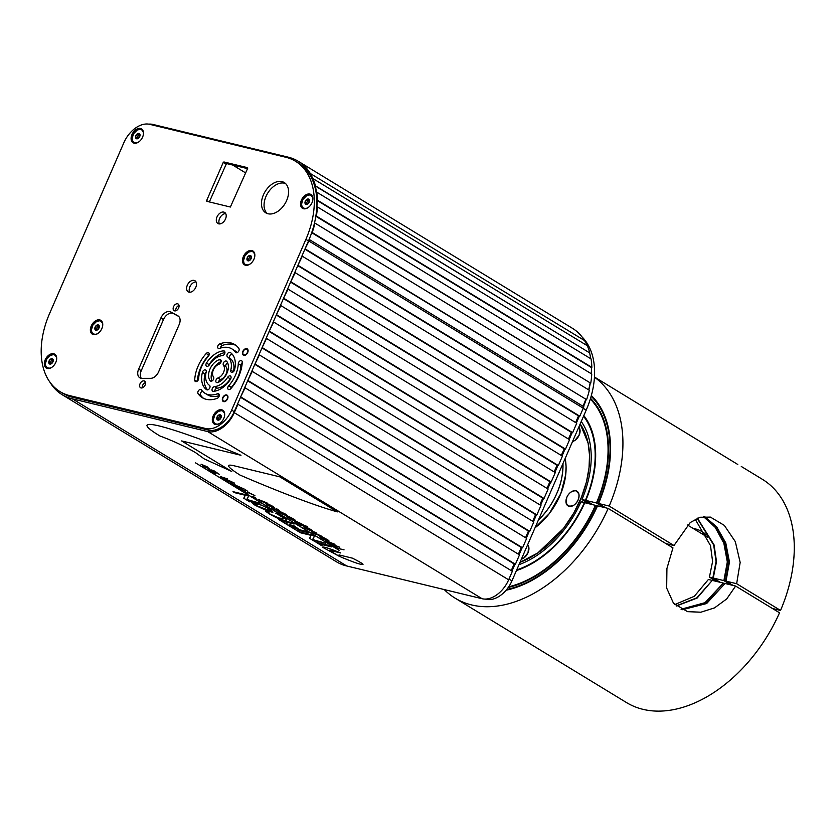 <?xml version="1.0" encoding="UTF-8"?>
<svg xmlns="http://www.w3.org/2000/svg" width="835" height="835" viewBox="0 0 835 835"><rect width="100%" height="100%" fill="white"/><g stroke="black" fill="none" stroke-linecap="round" stroke-linejoin="round"><path stroke-width="1.25" d="M219.835 419.431A2.943 1.931 -58.7 0 0 221.202 417.072A2.943 1.931 -58.7 0 0 221.233 416.842A2.943 1.931 -58.7 0 0 220.409 414.849A2.943 1.931 -58.7 0 0 218.175 415.444A2.943 1.931 -58.7 0 0 216.776 418.032A2.943 1.931 -58.7 0 0 217.601 420.026A2.943 1.931 -58.7 0 0 219.688 419.556A2.943 1.931 -58.7 0 0 219.835 419.431L217.601 420.026L216.776 418.032L218.175 415.444L220.409 414.849L221.191 417.103M221.045 415.945A2.557 1.68 -58.7 0 0 220.69 415.997A2.557 1.68 -58.7 0 0 218.874 417.583A2.557 1.68 -58.7 0 0 218.582 419.88A2.557 1.68 -58.7 0 0 218.624 419.953L216.776 418.032M221.035 415.913L219.574 416.3L218.175 418.878M221.118 417.385A1.305 0.856 -58.7 0 0 219.929 419.347M219.574 416.3L218.175 415.444M97.893 329.554A2.943 1.931 -58.7 0 0 99.261 327.184A2.943 1.931 -58.7 0 0 99.292 326.965A2.943 1.931 -58.7 0 0 98.467 324.972A2.943 1.931 -58.7 0 0 96.234 325.556A2.943 1.931 -58.7 0 0 94.835 328.145A2.943 1.931 -58.7 0 0 95.66 330.138A2.943 1.931 -58.7 0 0 97.747 329.679A2.943 1.931 -58.7 0 0 97.893 329.554L95.66 330.138L94.835 328.145L96.234 325.556L98.467 324.972L99.25 327.216M99.114 326.057A2.557 1.68 -58.7 0 0 98.749 326.12A2.557 1.68 -58.7 0 0 96.933 327.706A2.557 1.68 -58.7 0 0 96.651 329.992A2.557 1.68 -58.7 0 0 96.683 330.075L94.835 328.145M99.094 326.026L97.632 326.412L96.234 329M99.188 327.508A1.305 0.856 -58.7 0 0 97.987 329.46M97.632 326.412L96.234 325.556M51.833 363.413A2.943 1.931 -58.7 0 0 53.2 361.044A2.943 1.931 -58.7 0 0 53.231 360.824A2.943 1.931 -58.7 0 0 52.407 358.82A2.943 1.931 -58.7 0 0 50.173 359.415A2.943 1.931 -58.7 0 0 48.774 362.004A2.943 1.931 -58.7 0 0 49.599 363.997A2.943 1.931 -58.7 0 0 51.687 363.528A2.943 1.931 -58.7 0 0 51.833 363.413L49.599 363.997L48.774 362.004L50.173 359.415L52.407 358.82L53.189 361.075M53.054 359.916A2.557 1.68 -58.7 0 0 52.688 359.969A2.557 1.68 -58.7 0 0 50.872 361.565A2.557 1.68 -58.7 0 0 50.591 363.851A2.557 1.68 -58.7 0 0 50.622 363.935L48.774 362.004M53.033 359.885L51.572 360.271L50.173 362.86M53.127 361.357A1.305 0.856 -58.7 0 0 51.927 363.319M51.572 360.271L50.173 359.415M138.61 138.109A2.943 1.931 -58.7 0 0 139.977 135.75A2.943 1.931 -58.7 0 0 140.019 135.52A2.943 1.931 -58.7 0 0 139.195 133.527A2.943 1.931 -58.7 0 0 136.961 134.122A2.943 1.931 -58.7 0 0 135.562 136.71A2.943 1.931 -58.7 0 0 136.387 138.704A2.943 1.931 -58.7 0 0 138.464 138.234A2.943 1.931 -58.7 0 0 138.61 138.109L136.387 138.704L135.562 136.71L136.961 134.122L139.195 133.527L139.977 135.771M139.831 134.623A2.557 1.68 -58.7 0 0 139.476 134.675A2.557 1.68 -58.7 0 0 137.66 136.262A2.557 1.68 -58.7 0 0 137.368 138.558A2.557 1.68 -58.7 0 0 137.399 138.631L135.562 136.71M139.821 134.581L138.359 134.967L136.961 137.556M139.904 136.063A1.305 0.856 -58.7 0 0 138.714 138.025M138.359 134.967L136.961 134.122M582.298 337.194A77.175 50.643 121.3 0 1 586.191 410.131L511.949 580.868A24.643 16.168 121.3 0 1 486.095 599.29L485.187 599.071M579.375 416.091L576.359 423.011M572.215 432.54L569.209 439.461M565.065 448.99L562.049 455.91M557.916 465.439L554.899 472.37M550.756 481.889L547.75 488.819M543.606 498.338L540.589 505.269M536.456 514.788L533.44 521.718M529.296 531.248L526.29 538.168M522.146 547.697L519.13 554.617M514.997 564.147L511.98 571.067M590.209 383.317A77.175 50.643 121.3 0 1 588.894 389.997M586.128 399.621A77.175 50.643 121.3 0 1 583.498 406.561M246.534 349.113A3.173 2.087 -58.7 0 0 243.34 351.191A3.173 2.087 -58.7 0 0 243.622 354.708A3.173 2.087 -58.7 0 0 247.056 353.069A3.173 2.087 -58.7 0 0 246.93 349.28A3.173 2.087 -58.7 0 0 246.534 349.113M226.4 395.404A3.173 2.087 -58.7 0 0 223.206 397.491A3.173 2.087 -58.7 0 0 223.498 400.998A3.173 2.087 -58.7 0 0 226.932 399.37A3.173 2.087 -58.7 0 0 226.796 395.571A3.173 2.087 -58.7 0 0 226.4 395.404M219.73 343.895A31.125 20.426 121.3 0 1 234.677 344.521A31.125 20.426 121.3 0 1 238.893 348.519A2.599 1.701 121.3 0 1 238.434 351.598A2.599 1.701 121.3 0 1 235.835 352.62A2.599 1.701 121.3 0 1 235.491 352.286A25.937 17.024 -58.7 0 0 231.984 348.957A25.937 17.024 -58.7 0 0 219.521 348.425A2.599 1.701 121.3 0 1 218.279 348.372A2.599 1.701 121.3 0 1 217.799 346.076A2.599 1.701 121.3 0 1 219.73 343.895L222.319 345.471A31.125 20.426 121.3 0 1 235.929 345.387M242.254 362.223A31.125 20.426 121.3 0 1 230.742 388.703A2.599 1.701 121.3 0 1 228.373 389.454A2.599 1.701 121.3 0 1 228.696 385.77A25.937 17.024 -58.7 0 0 238.288 363.705A2.599 1.701 121.3 0 1 239.53 361.221A2.599 1.701 121.3 0 1 241.628 360.751A2.599 1.701 121.3 0 1 242.254 362.223M217.236 398.326A31.125 20.426 121.3 0 1 202.289 397.69A31.125 20.426 121.3 0 1 198.083 393.692A2.599 1.701 121.3 0 1 198.532 390.623A2.599 1.701 121.3 0 1 201.131 389.59A2.599 1.701 121.3 0 1 201.475 389.924A25.937 17.024 -58.7 0 0 204.993 393.264A25.937 17.024 -58.7 0 0 217.444 393.786A2.599 1.701 121.3 0 1 218.686 393.838A2.599 1.701 121.3 0 1 219.167 396.134A2.599 1.701 121.3 0 1 217.236 398.326M194.712 379.988A31.125 20.426 121.3 0 1 206.224 353.508A2.599 1.701 121.3 0 1 208.593 352.756A2.599 1.701 121.3 0 1 208.27 356.441A25.937 17.024 -58.7 0 0 198.678 378.505A2.599 1.701 121.3 0 1 197.436 380.99A2.599 1.701 121.3 0 1 195.348 381.47A2.599 1.701 121.3 0 1 194.712 379.988L196.945 381.344M206.464 363.048A22.054 14.466 121.3 0 1 223.561 350.867A2.599 1.701 121.3 0 1 224.312 351.034A2.599 1.701 121.3 0 1 224.678 353.623A2.599 1.701 121.3 0 1 222.36 355.627A16.857 11.064 -58.7 0 0 209.293 364.937A2.599 1.701 121.3 0 1 206.527 366.21A2.599 1.701 121.3 0 1 206.464 363.048L209.053 364.624A22.054 14.466 121.3 0 1 224.939 352.6M230.303 352.495A22.054 14.466 121.3 0 1 234.562 369.842A2.599 1.701 121.3 0 1 231.326 372.212A2.599 1.701 121.3 0 1 230.784 370.145A16.857 11.064 -58.7 0 0 227.527 356.879A2.599 1.701 121.3 0 1 227.475 353.769A2.599 1.701 121.3 0 1 230.262 352.474A2.599 1.701 121.3 0 1 230.303 352.495M230.512 379.173A22.054 14.466 121.3 0 1 213.416 391.344A2.599 1.701 121.3 0 1 212.654 391.177A2.599 1.701 121.3 0 1 212.288 388.588A2.599 1.701 121.3 0 1 214.605 386.584A16.857 11.064 -58.7 0 0 227.684 377.274A2.599 1.701 121.3 0 1 230.439 376A2.599 1.701 121.3 0 1 230.512 379.173M206.662 389.715A22.054 14.466 121.3 0 1 202.404 372.368A2.599 1.701 121.3 0 1 205.65 370.009A2.599 1.701 121.3 0 1 206.182 372.076A16.857 11.064 -58.7 0 0 209.449 385.332A2.599 1.701 121.3 0 1 209.491 388.442A2.599 1.701 121.3 0 1 206.704 389.736A2.599 1.701 121.3 0 1 206.662 389.715L206.746 389.768M226.807 361.451A12.974 8.507 121.3 0 1 226.984 373.161A12.974 8.507 121.3 0 1 217.622 382.566A2.599 1.701 121.3 0 1 216.442 382.493A2.599 1.701 121.3 0 1 215.983 380.155A2.599 1.701 121.3 0 1 217.966 377.984A7.786 5.104 -58.7 0 0 223.582 372.337A7.786 5.104 -58.7 0 0 223.477 365.312A2.599 1.701 121.3 0 1 223.863 362.223A2.599 1.701 121.3 0 1 226.483 361.158A2.599 1.701 121.3 0 1 226.807 361.451M210.169 380.77A12.974 8.507 121.3 0 1 209.982 369.049A12.974 8.507 121.3 0 1 219.354 359.645A2.599 1.701 121.3 0 1 220.523 359.718A2.599 1.701 121.3 0 1 220.993 362.056A2.599 1.701 121.3 0 1 219 364.227A7.786 5.104 -58.7 0 0 213.384 369.874A7.786 5.104 -58.7 0 0 213.489 376.898A2.599 1.701 121.3 0 1 213.102 379.988A2.599 1.701 121.3 0 1 210.483 381.052A2.599 1.701 121.3 0 1 210.169 380.77L210.879 381.198M93.374 334.595A8.11 5.323 121.3 0 1 92.351 334.177A8.11 5.323 121.3 0 1 92.017 324.481A8.11 5.323 121.3 0 1 100.784 320.327A8.11 5.323 121.3 0 1 101.515 329.282A8.11 5.323 121.3 0 1 93.374 334.595M245.469 265.217A8.11 5.323 121.3 0 1 244.446 264.799A8.11 5.323 121.3 0 1 244.123 255.113A8.11 5.323 121.3 0 1 252.88 250.949A8.11 5.323 121.3 0 1 253.621 259.915A8.11 5.323 121.3 0 1 245.469 265.217M174.557 310.86A3.893 2.557 -58.7 0 0 178.471 308.313A3.893 2.557 -58.7 0 0 178.116 304.013A3.893 2.557 -58.7 0 0 173.91 306.007A3.893 2.557 -58.7 0 0 174.066 310.651A3.893 2.557 -58.7 0 0 174.557 310.86M138.652 369.122L160.884 317.999A8.559 5.615 121.3 0 1 170.789 311.956L177.855 315.797A8.559 5.615 121.3 0 1 178.012 315.891A8.559 5.615 121.3 0 1 179.17 324.554L158.619 371.815A8.559 5.615 121.3 0 1 150.665 378.339L141.919 378.349A8.559 5.615 121.3 0 1 139.81 377.785A8.559 5.615 121.3 0 1 138.652 369.122L141.251 370.698L163.472 319.586A8.559 5.615 121.3 0 1 173.377 313.532L178.7 316.423M225.815 164.015L223.227 162.439L206.621 200.63L206.788 201.319L230.376 207.028L247.661 168.357L247.494 167.658L223.905 161.959L226.494 163.535L209.334 201.934M223.227 162.439L223.905 161.959M218.697 223.843A6.482 4.258 121.3 0 1 217.883 223.509A6.482 4.258 121.3 0 1 217.622 215.754A6.482 4.258 121.3 0 1 224.625 212.434A6.482 4.258 121.3 0 1 225.22 219.595A6.482 4.258 121.3 0 1 218.697 223.843M189.002 292.146A6.482 4.258 121.3 0 1 188.178 291.812A6.482 4.258 121.3 0 1 187.917 284.057A6.482 4.258 121.3 0 1 194.931 280.727A6.482 4.258 121.3 0 1 195.515 287.898A6.482 4.258 121.3 0 1 189.002 292.146M268.035 213.76A17.733 11.638 121.3 0 1 265.791 212.841A17.733 11.638 121.3 0 1 265.081 191.643A17.733 11.638 121.3 0 1 284.244 182.552A17.733 11.638 121.3 0 1 285.862 202.154A17.733 11.638 121.3 0 1 268.035 213.76M134.091 143.15A8.11 5.323 121.3 0 1 133.068 142.733A8.11 5.323 121.3 0 1 132.744 133.036A8.11 5.323 121.3 0 1 141.501 128.882A8.11 5.323 121.3 0 1 142.242 137.848A8.11 5.323 121.3 0 1 134.091 143.15M47.313 368.454A8.11 5.323 121.3 0 1 46.29 368.026A8.11 5.323 121.3 0 1 45.956 358.34A8.11 5.323 121.3 0 1 54.724 354.186A8.11 5.323 121.3 0 1 55.454 363.142A8.11 5.323 121.3 0 1 47.313 368.454M303.522 208.75A8.11 5.323 121.3 0 1 302.5 208.322A8.11 5.323 121.3 0 1 302.176 198.636A8.11 5.323 121.3 0 1 310.933 194.482A8.11 5.323 121.3 0 1 311.674 203.437A8.11 5.323 121.3 0 1 303.522 208.75M215.305 424.483A8.11 5.323 121.3 0 1 214.282 424.055A8.11 5.323 121.3 0 1 213.958 414.369A8.11 5.323 121.3 0 1 222.715 410.215A8.11 5.323 121.3 0 1 223.456 419.17A8.11 5.323 121.3 0 1 215.305 424.483M69.775 395.644L205.796 428.543A24.643 16.168 -58.7 0 0 231.65 410.121L305.892 239.384A77.175 50.643 -58.7 0 0 295.465 161.238A77.175 50.643 -58.7 0 0 285.716 157.23L149.695 124.332A24.643 16.168 -58.7 0 0 123.841 142.754L49.599 313.49A77.175 50.643 -58.7 0 0 60.026 391.625A77.175 50.643 -58.7 0 0 69.775 395.644L72.374 397.22L208.385 430.119A24.643 16.168 -58.7 0 0 234.238 411.697L308.48 240.96A77.175 50.643 -58.7 0 0 298.053 162.815L295.465 161.238M144.1 380.896A3.893 2.557 121.3 0 1 144.601 381.094A3.893 2.557 121.3 0 1 144.758 385.749A3.893 2.557 121.3 0 1 140.551 387.743A3.893 2.557 121.3 0 1 140.196 383.442A3.893 2.557 121.3 0 1 144.1 380.896M220.273 348.164A2.599 1.701 121.3 0 1 222.319 345.471M237.119 352.662A25.937 17.024 -58.7 0 0 234.572 350.533L231.984 348.957M230.397 389.037A2.599 1.701 121.3 0 1 231.285 387.346A25.937 17.024 -58.7 0 0 240.887 365.281A2.599 1.701 121.3 0 1 242.233 362.714M203.625 398.41A31.125 20.426 121.3 0 1 200.671 395.268A2.599 1.701 121.3 0 1 200.661 393.003A2.599 1.701 121.3 0 1 202.435 391.135M204.993 393.264L207.581 394.84A25.937 17.024 -58.7 0 0 219.292 395.633M197.331 381.084A31.125 20.426 121.3 0 1 208.813 355.084A2.599 1.701 121.3 0 1 209.157 354.76M208.562 365.793A2.599 1.701 121.3 0 1 209.053 364.624M233.351 371.784A2.599 1.701 121.3 0 1 233.372 371.721A16.857 11.064 -58.7 0 0 230.116 358.455A2.599 1.701 121.3 0 1 229.771 355.94A2.599 1.701 121.3 0 1 231.963 353.904M214.626 391.197A2.599 1.701 121.3 0 1 217.194 388.16A16.857 11.064 -58.7 0 0 230.272 378.85A2.599 1.701 121.3 0 1 231.003 378.005M207.602 389.893A22.054 14.466 121.3 0 1 204.993 373.955A2.599 1.701 121.3 0 1 206.203 372.003M218.436 382.253A2.599 1.701 121.3 0 1 220.555 379.56A7.786 5.104 -58.7 0 0 226.17 373.923A7.786 5.104 -58.7 0 0 226.066 366.889A2.599 1.701 121.3 0 1 227.6 362.787M211.954 381A12.974 8.507 121.3 0 1 221.118 361.534M179.014 305.453A3.893 2.557 -58.7 0 0 175.757 310.797M141.272 378.307A8.559 5.615 121.3 0 1 141.251 370.698M247.546 168.628L226.494 163.535M225.701 213.583A6.482 4.258 -58.7 0 0 220.21 217.33A6.482 4.258 -58.7 0 0 219.396 223.937M196.006 281.886A6.482 4.258 -58.7 0 0 190.516 285.633A6.482 4.258 -58.7 0 0 189.702 292.229M285.466 183.47A17.733 11.638 -58.7 0 0 284.599 183.209A17.733 11.638 -58.7 0 0 267.325 193.803A17.733 11.638 -58.7 0 0 267.169 213.499M60.026 391.625L62.625 393.212A77.175 50.643 -58.7 0 0 72.374 397.22M142.242 387.878A3.893 2.557 121.3 0 1 145.499 382.534M214.501 424.18A8.11 5.323 121.3 0 1 214.052 415.183A8.11 5.323 121.3 0 1 222.11 410.048A8.11 5.323 121.3 0 1 222.924 410.34M302.708 208.447A8.11 5.323 121.3 0 1 302.27 199.45A8.11 5.323 121.3 0 1 310.328 194.315A8.11 5.323 121.3 0 1 311.142 194.618M46.499 368.151A8.11 5.323 121.3 0 1 46.05 359.165A8.11 5.323 121.3 0 1 54.118 354.019A8.11 5.323 121.3 0 1 54.922 354.322M133.276 142.848A8.11 5.323 121.3 0 1 132.838 133.861A8.11 5.323 121.3 0 1 140.896 128.715A8.11 5.323 121.3 0 1 141.71 129.018M244.665 264.925A8.11 5.323 121.3 0 1 244.217 255.927A8.11 5.323 121.3 0 1 252.274 250.792A8.11 5.323 121.3 0 1 253.088 251.084M92.56 334.292A8.11 5.323 121.3 0 1 92.111 325.306A8.11 5.323 121.3 0 1 100.179 320.16A8.11 5.323 121.3 0 1 100.983 320.463M102.402 322.404A7.619 5 -58.7 0 0 100.242 320.765A7.619 5 -58.7 0 0 97.455 321.037M91.453 330.89A7.619 5 -58.7 0 0 94.939 334.668M254.508 253.026A7.619 5 -58.7 0 0 252.347 251.387A7.619 5 -58.7 0 0 249.561 251.669M243.559 261.512A7.619 5 -58.7 0 0 247.035 265.29M312.561 196.549A7.619 5 -58.7 0 0 310.401 194.91A7.619 5 -58.7 0 0 307.604 195.192M301.602 205.045A7.619 5 -58.7 0 0 305.088 208.823M224.344 412.281A7.619 5 -58.7 0 0 222.183 410.643A7.619 5 -58.7 0 0 219.396 410.924M213.395 420.777A7.619 5 -58.7 0 0 216.87 424.545M56.342 356.253A7.619 5 -58.7 0 0 54.181 354.624A7.619 5 -58.7 0 0 51.394 354.896M45.393 364.749A7.619 5 -58.7 0 0 48.879 368.527M143.129 130.959A7.619 5 -58.7 0 0 140.969 129.321A7.619 5 -58.7 0 0 138.172 129.602M132.18 139.445A7.619 5 -58.7 0 0 135.656 143.223M556.809 493.381A56.749 37.241 -58.7 0 0 562.967 463.529C563.041 474.311 560.984 484.258 556.809 493.381A56.749 37.241 -58.7 0 1 538.314 520.236C546.841 511.542 553.01 502.586 556.809 493.381M732.66 585.335L725.594 581.035L729.038 561.965L725.396 542.99L716.399 526.979L704.396 516.541M681.903 609.665L706.316 603.371L724.937 583.602M506.668 589.531A113.811 74.691 -58.7 0 0 597.119 505.739L597.484 505.968M605.208 507.701L598.142 503.39A113.811 74.691 -58.7 0 0 591.149 396.249M681.277 609.362L705.356 602.839L723.298 583.07L724.571 583.383M603.935 507.388L596.858 503.077A111.869 73.407 -58.7 0 0 590.533 398.347M508.233 587.485A111.869 73.407 -58.7 0 0 595.835 505.425L597.119 505.739M731.387 585.032L724.321 580.722L727.744 561.924L724.237 543.167L715.47 527.219L703.686 516.594M598.142 503.39L596.858 503.077M725.594 581.035L724.321 580.722M730.959 584.928L723.893 580.617L727.316 561.913L723.851 543.23L715.157 527.303L703.446 516.614M681.068 609.258L705.043 602.661L723.235 583.195M508.692 586.807A111.222 72.989 -58.7 0 0 595.418 505.332L595.783 505.551M603.507 507.283L596.441 502.973A111.222 72.989 -58.7 0 0 590.324 399.036M676.277 606.053L697.141 598.048L712.245 580.398L722.87 582.966M592.881 504.716L585.805 500.405A95.013 62.343 -58.7 0 0 583.822 415.569M516.427 570.576A95.013 62.343 -58.7 0 0 584.792 502.753L595.418 505.332M720.334 582.36L713.267 578.05L716.503 561.579L714.071 544.89L697.413 518.159M596.441 502.973L585.805 500.405M723.893 580.617L713.267 578.05M719.906 582.256L712.84 577.945L716.065 561.569L713.674 544.963L697.162 518.264M676.099 605.897L696.828 597.85L712.182 580.523M516.708 569.919A94.355 61.926 -58.7 0 0 584.364 502.649L584.73 502.879M592.453 504.611L585.387 500.301A94.355 61.926 -58.7 0 0 583.54 416.227M674.711 604.603L694.313 596.294L708.414 579.469L711.817 580.294M589.051 503.787L581.985 499.476A89.168 58.513 -58.7 0 0 581.254 421.487M519.005 564.658A89.168 58.513 -58.7 0 0 580.962 501.835L584.364 502.649M716.514 581.431L709.437 577.121L712.589 561.485L710.501 545.589L695.19 519.213M585.387 500.301L581.985 499.476M712.84 577.945L709.437 577.121M737.775 464.469L594.478 377.023M594.468 377.201A130.678 85.754 -58.7 0 1 609.185 506.062L673.981 545.526L690.253 522.543L700.022 517.262L710.428 517.115L724.321 525.382L735.332 541.675L740.165 562.456L736.647 583.707L780.537 610.437A130.678 85.754 -58.7 0 0 762.365 479.3L741.271 466.452M444.22 589.552A130.678 85.754 -58.7 0 0 455.054 598.121L626.396 702.506A130.678 85.754 -58.7 0 0 779.514 612.796L735.625 586.055L726.721 598.925L714.53 607.88L700.847 612.212L687.56 611.658L673.553 603.371L666.674 588.08L666.925 568.52L672.958 547.875L608.162 508.411L597.536 505.843A114.468 75.108 -58.7 0 1 506.093 590.22M455.054 598.121A130.678 85.754 -58.7 0 0 608.162 508.411M682.111 609.769L706.64 603.548L724.999 583.488L735.625 586.055M605.636 507.795L598.559 503.495A114.468 75.108 -58.7 0 0 591.347 395.55M733.088 585.439L726.012 581.129L729.466 561.986L725.782 542.938L716.712 526.895L704.625 516.531M609.185 506.062L598.559 503.495M780.537 610.437L772.438 608.485M736.647 583.707L726.012 581.129M673.981 545.526L665.881 543.575M701.546 533.565A54.64 35.853 121.3 0 1 706.086 534.703M705.721 536.112A53.179 34.893 121.3 0 1 707.203 536.717M693.186 528.471A54.64 35.853 121.3 0 1 702.172 531.728A54.64 35.853 121.3 0 1 706.379 534.984M712.537 579.01A54.64 35.853 121.3 0 1 712.078 580.45M587.109 345.606A76.841 50.424 121.3 0 0 584.531 340.544A78.793 51.707 -58.7 0 0 572.622 328.416L298.262 161.28A78.793 51.707 -58.7 0 0 288.305 157.189L152.93 124.436A25.29 16.596 -58.7 0 0 148.734 124.144M315.265 185.975L589.813 352.975A78.793 51.707 -58.7 0 0 587.287 345.711L312.916 178.575A78.793 51.707 -58.7 0 1 315.453 185.84L315.265 185.975A76.841 50.424 121.3 0 1 316.423 191.946L591.065 358.914A78.793 51.707 -58.7 0 1 591.848 367.369L591.43 367.557A76.841 50.424 121.3 0 1 591.264 373.736M589.625 353.111A76.841 50.424 121.3 0 1 590.731 358.706M315.828 216.286L590.742 383.202A78.793 51.707 -58.7 0 0 591.754 374.038L317.394 206.903A78.793 51.707 -58.7 0 1 316.382 216.067L315.849 216.181M590.063 383.348A76.841 50.424 121.3 0 1 588.654 389.851M311.695 232.683L586.587 399.652A78.793 51.707 -58.7 0 0 589.322 390.258L314.952 223.122A78.793 51.707 -58.7 0 1 312.217 232.516L311.768 232.485M585.669 399.589A76.841 50.424 121.3 0 1 583.007 406.259M575.618 422.562L578.519 415.882L579.793 416.185L583.268 408.19A78.793 51.707 -58.7 0 0 583.874 406.791L309.514 239.655A78.793 51.707 -58.7 0 1 308.908 241.054L305.005 248.955M568.468 439.012L571.37 432.332L572.643 432.645L576.734 423.241L301.946 256.001M561.308 455.461L564.22 448.781L565.493 449.094L569.574 439.69L294.786 272.45M554.158 471.911L557.06 465.231L558.333 465.544L562.425 456.14L287.637 288.9M547.009 488.36L549.91 481.68L551.183 481.993L555.275 472.589L280.487 305.359M539.848 504.82L542.76 498.14L544.034 498.443L548.115 489.039L273.327 321.809M532.699 521.27L535.6 514.59L536.874 514.892L540.965 505.499L266.177 338.258M525.549 537.719L528.451 531.039L529.724 531.342L533.815 521.948L259.027 354.708M518.389 554.169L521.301 547.489L522.574 547.802L526.655 538.398L251.867 371.158M511.239 570.618L514.141 563.938L515.414 564.251L519.506 554.847L244.718 387.607M346.734 565.973L72.363 398.838A78.793 51.707 121.3 0 1 62.124 394.684L336.495 561.809A78.793 51.707 121.3 0 0 346.734 565.973L482.108 598.726A25.29 16.596 -58.7 0 0 508.651 579.814L512.356 571.297L237.568 404.056M586.587 399.652L312.217 232.516M590.742 383.202L316.382 216.067M591.848 367.369L317.488 200.233A78.793 51.707 -58.7 0 0 316.705 191.779M589.813 352.975L315.453 185.84M310.202 173.367A78.793 51.707 -58.7 0 0 298.262 161.28M62.124 394.684A78.793 51.707 121.3 0 1 50.33 382.816L50.361 382.774M72.363 398.838L207.748 431.591A25.29 16.596 -58.7 0 0 234.28 412.678L237.985 404.161M240.626 397.011L245.146 387.711M247.786 380.562L252.295 371.262M254.936 364.112L259.445 354.812M262.086 347.652L266.605 338.363M269.246 331.203L273.755 321.913M276.395 314.753L280.904 305.453M283.545 298.304L288.065 289.004M290.705 281.854L295.214 272.554M297.855 265.405L302.364 256.105M317.488 200.233L317.07 200.421A76.841 50.424 121.3 0 1 316.872 207.09L317.394 206.903M584.531 340.544L310.161 173.409A76.841 50.424 121.3 0 1 312.822 178.659L312.916 178.575M514.141 563.938L240.522 397.262M515.414 564.251L241.054 397.116M521.301 547.489L247.671 380.802M522.574 547.802L248.204 380.666M528.451 531.039L254.832 364.352M529.724 531.342L255.364 364.206M535.6 514.59L261.981 347.903M536.874 514.892L262.514 347.757M542.76 498.14L269.131 331.453M544.034 498.443L269.663 331.307M549.91 481.68L276.291 315.004M551.183 481.993L276.823 314.858M557.06 465.231L283.441 298.554M558.333 465.544L283.973 298.408M564.22 448.781L290.59 282.105M565.493 449.094L291.123 281.959M571.37 432.332L297.751 265.645M572.643 432.645L298.283 265.509M578.519 415.882L304.9 249.195M579.793 416.185L305.433 249.049M317.07 200.421L591.43 367.557M308.042 203.698A2.943 1.931 -58.7 0 0 309.409 201.339A2.943 1.931 -58.7 0 0 309.451 201.12A2.943 1.931 -58.7 0 0 308.616 199.116A2.943 1.931 -58.7 0 0 306.393 199.711A2.943 1.931 -58.7 0 0 304.984 202.3A2.943 1.931 -58.7 0 0 305.819 204.293A2.943 1.931 -58.7 0 0 307.896 203.823A2.943 1.931 -58.7 0 0 308.042 203.698L305.819 204.293L304.984 202.3L306.393 199.711L308.616 199.116L309.409 201.371M306.382 203.145L307.791 200.567L309.242 200.181A2.557 1.68 -58.7 0 0 308.908 200.264A2.557 1.68 -58.7 0 0 307.092 201.861A2.557 1.68 -58.7 0 0 306.8 204.147A2.557 1.68 -58.7 0 0 306.831 204.231L304.984 202.3M309.336 201.652A1.305 0.856 -58.7 0 0 308.146 203.615M307.791 200.567L306.393 199.711M249.999 260.176A2.943 1.931 -58.7 0 0 251.366 257.817A2.943 1.931 -58.7 0 0 251.398 257.587A2.943 1.931 -58.7 0 0 250.573 255.593A2.943 1.931 -58.7 0 0 248.339 256.188A2.943 1.931 -58.7 0 0 246.941 258.777A2.943 1.931 -58.7 0 0 247.765 260.77A2.943 1.931 -58.7 0 0 249.853 260.301A2.943 1.931 -58.7 0 0 249.999 260.176L247.765 260.77L246.941 258.777L248.339 256.188L250.573 255.593L251.356 257.848M251.21 256.689A2.557 1.68 -58.7 0 0 250.855 256.742A2.557 1.68 -58.7 0 0 249.039 258.328A2.557 1.68 -58.7 0 0 248.746 260.624A2.557 1.68 -58.7 0 0 248.788 260.697L246.941 258.777M251.199 256.648L249.738 257.034L248.339 259.622M251.283 258.13A1.305 0.856 -58.7 0 0 250.093 260.092M249.738 257.034L248.339 256.188M583.185 500.217A88.52 58.095 121.3 0 1 582.35 502.169A88.52 58.095 -58.7 0 0 583.185 500.217M580.189 423.94A86.579 56.811 121.3 0 1 580.127 500.395A86.579 56.811 121.3 0 1 520.007 562.331L537.782 552.958L563.448 528.482L573.676 513.212L581.39 497.368L586.441 481.983L589.03 467.84L589.531 455.273L588.091 443.02L580.189 423.94M535.047 527.751A55.872 36.667 -58.7 0 0 565.149 458.53L566.067 466.41L565.744 474.52L560.817 493.579L549.242 513.65L535.047 527.741M521.395 559.147A8.59 5.636 -58.7 0 0 528.002 552.801A8.59 5.636 -58.7 0 0 527.647 544.764L528.691 546.685L528.002 552.801L523.754 558.041L521.384 559.179M566.881 497.201C569.042 492.702 572.121 490.583 576.108 490.834L578.832 493.809C579.48 498.171 577.841 501.96 573.895 505.165C567.581 507.69 565.243 505.029 566.881 497.201A8.59 5.636 -58.7 0 0 568.04 505.895A8.59 5.636 -58.7 0 0 577.329 501.491A8.59 5.636 -58.7 0 0 576.985 491.22A8.59 5.636 -58.7 0 0 566.881 497.201M572.549 441.506A8.59 5.636 -58.7 0 0 579.156 435.16A8.59 5.636 -58.7 0 0 578.801 427.123L579.845 429.054L579.156 435.16L574.908 440.41L572.528 441.538M247.588 493.683C245.48 492.462 244.801 491.742 245.542 491.512L238.518 488.162L245.386 491.084L245.354 489.717C247.536 491.001 248.235 491.763 247.473 492.003L254.915 495.552L247.546 492.41L247.588 493.683M237.203 487.358L230.46 482.964L244.279 489.07L237.203 487.358M238.726 487.055C233.518 483.809 234.291 484.477 232.621 483.976L233.038 484.425C232.548 484.081 236.827 487.16 238.726 487.055M227.444 481.409L222.454 478.371C220.19 476.973 219.668 476.43 220.91 476.733L227.642 478.935L226.128 478.705L227.089 479.666L234.52 483.121L227.444 481.409M228.832 481.075L223.008 478.33C222.371 477.881 227.277 481.325 228.832 481.075M213.864 472.036L210.232 470.491L215.9 473.518C211.746 472.547 203.646 466.713 211.704 470.596C210.399 469.646 211.245 469.75 214.24 470.93L219.271 474.311L213.207 470.888C211.14 470.262 215.858 472.641 213.864 472.036M203.437 466.41C201.83 465.512 201.997 465.377 203.949 465.982L201.005 464.197L206.965 466.713C208.573 467.61 208.406 467.757 206.454 467.141L209.397 468.926L203.437 466.41M337.34 511.886C317.049 506.146 288.138 495.385 250.604 479.614L240.052 475.094C237.599 473.57 219.636 462.298 234.218 465.815L279.829 476.848L337.33 511.886M231.712 471.441L204.168 458.864L195.755 452.758C185.172 446.495 173.262 440.922 160.059 436.047C151.438 430.902 147.064 427.395 146.95 425.516C147.19 420.36 188.407 433.511 240.981 455.284L181.623 440.932L231.712 471.441M337.069 547.802L333.76 545.787L339.772 547.238L327.55 542.385L337.069 547.802M334.992 544.326L325.921 540.736L329.867 543.084L334.992 544.326M323.458 537.928C327.644 540.047 328.155 540.422 324.972 539.045C321.016 536.957 324.189 538.199 323.458 537.928M319.742 536.414C319.586 537.103 321.819 538.429 326.422 540.412L322.268 538.178C315.912 534.16 333.603 544.253 327.811 539.901L321.934 536.654L319.742 536.414M321.715 536.237L313.522 532.427C316.695 533.325 317.206 533.241 315.077 532.198L311.559 531.342C309.514 531.498 318.417 535.475 315.766 534.223L321.715 536.237M312.092 530.976C315.119 531.133 300.047 523.983 306.424 528.033C308.564 529.557 308.47 529.672 306.153 528.367L303.564 526.53C303.554 527.303 305.631 528.576 309.775 530.361L307.249 527.95L312.092 530.976M297.312 522.313C300.976 523.691 302.374 524.547 301.529 524.881L297.594 523.148L297.312 522.313M307.583 526.937C306.633 525.789 302.03 525.038 303.335 525.278C305.902 525.549 289.474 517.93 296.477 522.793L300.569 525.236L307.583 526.937M287.668 516.333C282.908 514.83 291.801 520.236 294.609 520.664C298.272 521.593 290.799 517.147 288.44 516.552L293.231 519.714L287.668 516.333M292.49 519.537C289.401 518.305 288.106 517.512 288.597 517.168L292.49 519.537M278.493 511.156C274.298 510.644 293.805 519.61 285.507 514.13L279.976 511.511L284.61 513.911C285.904 515.185 284.672 514.882 280.915 512.993L278.493 511.156M277.022 510.582C275.289 509.757 275.874 509.747 278.786 510.55C280.57 510.947 276.615 508.786 276.855 508.912C274.298 508.066 280.205 510.561 274.089 508.797L271.74 507.68C273.379 508.557 273.369 508.734 271.709 508.223L277.022 510.582M271.458 505.895C273.128 507.367 271.928 507.075 267.837 505.018C263.714 502.033 274.35 507.169 271.458 505.895M272.346 506.114C265.499 502.597 263.693 502.169 266.939 504.799L273.462 507.784C275.091 508.15 274.715 507.596 272.346 506.114L272.346 506.114M267.002 502.91L257.931 499.32L261.877 501.668L267.002 502.91M268.014 508.39C257.629 502.983 259.424 505.175 255.573 503.755C253.37 502.9 253.516 503.484 256.011 505.488L268.463 510.133C270.665 510.978 270.519 510.404 268.014 508.39L268.014 508.39C257.629 502.983 259.424 505.175 255.573 503.755C253.37 502.9 253.516 503.484 256.011 505.488L268.463 510.133C270.665 510.978 270.519 510.404 268.014 508.39L268.014 508.39M267.45 510.989L255.103 505.269C250.636 501.95 249.79 500.833 252.556 501.918L256.481 502.868L268.818 508.588C273.285 511.907 274.141 513.024 271.365 511.938L267.45 510.989L255.103 505.269C250.636 501.95 249.79 500.833 252.556 501.918L256.481 502.868L268.818 508.588C273.285 511.907 274.141 513.024 271.365 511.938L267.45 510.989M321.506 545.579L316.214 542.353L329.408 545.547L331.62 546.894L320.515 544.211C318.542 543.501 322.529 546.142 322.028 545.704L321.506 545.579M315.536 541.936L309.555 538.304L311.152 535.36L300.517 532.793L298.815 531.749L311.998 534.943L314.388 536.394L312.593 539.535L325.723 543.303L314.618 540.61L315.536 541.936M298.178 531.363L284.484 523.023L287.386 524.025C285.184 523.169 290.131 526.405 291.53 527.125L298.92 529.599L289.787 524.683L294.473 526.071L299.598 529.766L306.08 531.331L308.292 532.688L297.187 529.995L298.178 531.363M283.942 522.7L278.66 519.474L291.843 522.668L294.066 524.015L282.961 521.332C280.988 520.622 284.965 523.253 284.464 522.825L283.942 522.7M249.728 501.845L243.757 498.213L245.344 495.28L234.708 492.702L233.007 491.658L246.189 494.852L248.579 496.303L246.784 499.445L259.915 503.213L248.809 500.53L249.728 501.845M282.804 519.986C282.272 519.558 281.311 520.664 269.632 514.068C261.543 508.745 268.244 511.719 269.047 512.669C267.91 512.419 268.359 512.94 270.394 514.245L278.921 517.982L283.66 518.66C285.904 519.13 276.573 513.577 275.686 513.201L281.865 516.541C291.164 522.209 283.649 520.142 283.931 520.257L282.804 519.986M338.895 556.1L322.456 547.196C323.469 546.508 329.543 548.428 340.701 552.968L329.188 550.182L338.895 556.1M362.849 564.314C361.639 565.003 354.875 562.79 342.569 557.686L340.513 556.809C338.488 555.724 338.112 555.118 339.386 555.014L352.401 558.156C366.836 565.389 362.098 564.512 362.849 564.314M344.062 549.847L335.179 547.812L339.073 550.296L195.588 462.893L334.877 547.624L344.062 549.847M252.64 496.345L256.074 498.432L252.64 496.345M253.015 496.574C252.535 497.524 259.341 499.184 253.015 496.574M255.385 497.764L253.725 497.002L255.385 497.764M254.278 497.368C253.506 497.044 253.506 497.044 254.278 497.368M221.171 410.684A7.442 4.885 121.3 0 1 224.636 413.482L222.966 411.102L221.64 410.643L218.54 411.3L214.71 415.162L213.343 419.921L213.833 422.322L215.19 423.867L218.05 424.264M218.081 424.264A7.442 4.885 121.3 0 1 214 422.458M224.552 416.049A7.348 4.822 -58.7 0 0 219.876 410.83A7.348 4.822 -58.7 0 0 213.447 418.888A7.348 4.822 -58.7 0 0 218.175 424.034A7.348 4.822 -58.7 0 0 220.315 423.001M99.229 320.797A7.442 4.885 121.3 0 1 102.695 323.604M102.695 323.573L101.035 321.214L99.699 320.755L96.609 321.423L92.779 325.274L91.401 330.034L91.892 332.434L93.249 333.99L96.108 334.386A7.442 4.885 121.3 0 1 92.059 332.58M102.611 326.161A7.348 4.822 -58.7 0 0 97.945 320.953A7.348 4.822 -58.7 0 0 91.516 329A7.348 4.822 -58.7 0 0 96.234 334.146A7.348 4.822 -58.7 0 0 98.373 333.123M53.169 354.656A7.442 4.885 121.3 0 1 56.634 357.464M50.079 368.235A7.442 4.885 121.3 0 1 45.998 366.44M56.55 360.021A7.348 4.822 -58.7 0 0 51.874 354.802A7.348 4.822 -58.7 0 0 45.455 362.86A7.348 4.822 -58.7 0 0 50.173 368.005A7.348 4.822 -58.7 0 0 52.313 366.983M139.956 129.362A7.442 4.885 121.3 0 1 143.422 132.16L141.752 129.78L140.416 129.31L137.326 129.978L133.496 133.84L132.118 138.589L132.619 140.99L133.976 142.545L136.836 142.942A7.442 4.885 121.3 0 1 132.775 141.136M143.328 134.727A7.348 4.822 -58.7 0 0 138.662 129.508A7.348 4.822 -58.7 0 0 132.233 137.556A7.348 4.822 -58.7 0 0 136.961 142.712A7.348 4.822 -58.7 0 0 139.09 141.679M586.191 410.131L583.216 408.325M511.949 580.868L508.974 579.062M205.796 428.543L208.385 430.119M231.65 410.121L234.238 411.697M305.892 239.384L308.48 240.96M206.621 200.63L208.385 201.705M173.377 313.532L170.789 311.956M163.472 319.586L160.884 317.999M219.354 359.645L221.129 360.73M217.966 377.984L220.555 379.56M223.477 365.312L226.066 366.889M202.404 372.368L204.993 373.955M214.605 386.584L217.194 388.16M227.684 377.274L230.272 378.85M230.784 370.145L233.372 371.721M227.527 356.879L230.116 358.455M223.561 350.867L224.803 351.629M206.224 353.508L208.813 355.084M198.083 393.692L200.671 395.268M217.444 393.786L219.302 394.924M228.696 385.77L231.285 387.346M238.288 363.705L240.887 365.281M235.491 352.286L236.295 352.777M246.732 348.644A3.695 2.421 121.3 0 1 246.649 354.176A3.695 2.421 121.3 0 1 242.453 353.153A3.695 2.421 121.3 0 1 246.732 348.644M226.609 394.934A3.695 2.421 121.3 0 1 226.515 400.466A3.695 2.421 121.3 0 1 222.319 399.454A3.695 2.421 121.3 0 1 226.609 394.934M245.667 172.939L232.673 165.027M482.108 598.726L207.748 431.591M508.651 579.814L234.28 412.678M583.268 408.19L308.908 241.054M309.388 194.952A7.442 4.885 121.3 0 1 312.854 197.749L311.184 195.369L309.848 194.91L306.758 195.567L302.928 199.429L301.55 204.189L302.04 206.589L303.408 208.134L306.257 208.531M306.288 208.531A7.442 4.885 121.3 0 1 302.207 206.725M312.76 200.316A7.348 4.822 -58.7 0 0 308.094 195.098A7.348 4.822 -58.7 0 0 301.665 203.155A7.348 4.822 -58.7 0 0 306.393 208.301A7.348 4.822 -58.7 0 0 308.522 207.268M251.335 251.429A7.442 4.885 121.3 0 1 254.8 254.226L253.13 251.846L251.805 251.377L248.705 252.045L244.874 255.907L243.507 260.666L243.997 263.056L245.354 264.611L248.214 265.008M248.235 264.998A7.442 4.885 121.3 0 1 244.164 263.202M254.717 256.794A7.348 4.822 -58.7 0 0 250.041 251.575A7.348 4.822 -58.7 0 0 243.611 259.633A7.348 4.822 -58.7 0 0 248.339 264.779A7.348 4.822 -58.7 0 0 250.479 263.745M56.634 357.432L54.964 355.073L53.638 354.614L50.549 355.272L46.718 359.133L45.34 363.893L45.831 366.294L47.188 367.849L50.048 368.245M707.402 537.124L687.508 525.017"/></g></svg>
